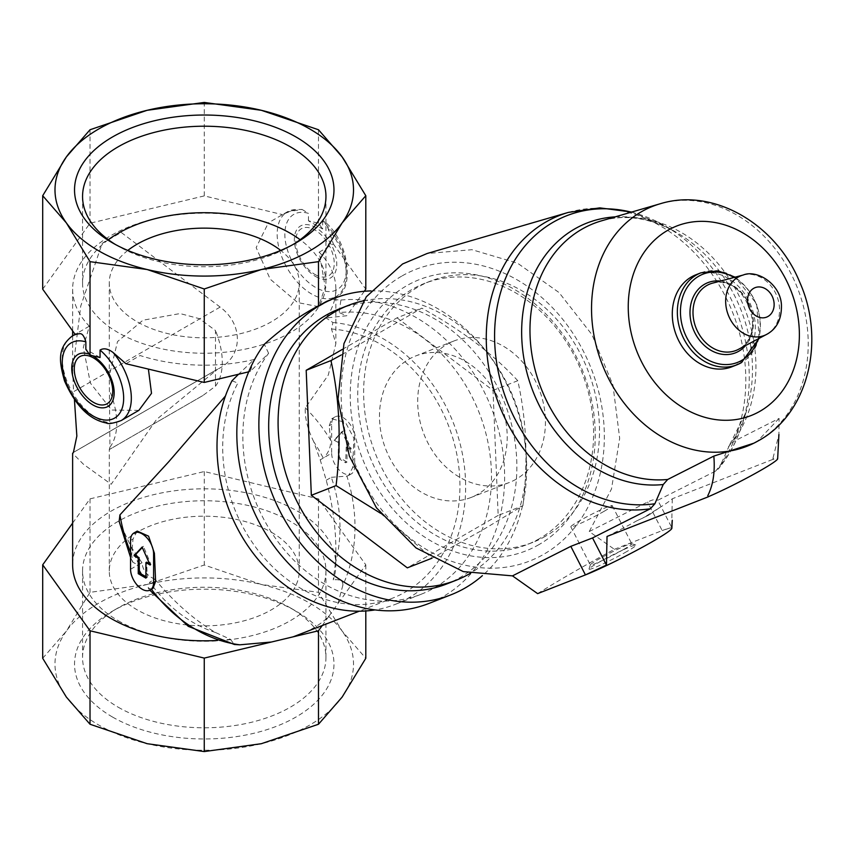 <?xml version="1.0" encoding="UTF-8"?>
<svg xmlns="http://www.w3.org/2000/svg" width="854" height="854" viewBox="0 0 854 854"><rect width="100%" height="100%" fill="white"/><g stroke="black" fill="none" stroke-linecap="round" stroke-linejoin="round"><path stroke-width="0.64" stroke-dasharray="4.27 3.2" d="M127.812 250.425A94.975 54.837 0 0 0 109.269 282.973A94.975 54.837 0 0 0 137.088 321.755A94.975 54.837 0 0 0 240.604 333.636A94.975 54.837 0 0 0 299.231 282.973A94.975 54.837 0 0 0 280.688 250.425M271.412 532.245A94.975 54.837 180 0 1 299.231 571.027A94.975 54.837 180 0 1 240.604 621.691A94.975 54.837 180 0 1 137.088 609.799A94.975 54.837 180 0 1 109.269 571.027A94.975 54.837 180 0 1 167.907 520.364A94.975 54.837 180 0 1 271.412 532.245M202.772 395.594L109.28 449.567L202.782 395.594L215.475 386.2L215.475 330.53L199.462 318.691L180.055 313.567L142.928 320.229L117.489 341.6L109.269 376.08L109.269 282.973M109.269 571.027L109.269 449.556L109.942 447.133L109.269 376.08M112.525 717.04A129.723 74.896 0 0 0 295.975 717.04A129.723 74.896 0 0 0 295.986 611.122A129.723 74.896 0 0 0 112.525 611.122A129.723 74.896 0 0 0 112.525 717.04M42.7 658.285L66.356 631.106A149.258 86.169 180 0 1 147.134 584.478A149.258 86.169 180 0 1 261.367 584.478A149.258 86.169 180 0 1 342.144 631.106A149.258 86.169 180 0 1 342.144 697.067A149.258 86.169 180 0 1 261.367 743.695A149.258 86.169 180 0 1 147.134 743.695A149.258 86.169 180 0 1 66.356 697.067A149.258 86.169 180 0 1 66.356 631.106L90.022 592.334L147.134 584.478L204.255 565.017L261.367 584.478L318.489 592.334L342.144 631.106L365.8 658.285M73.508 452.364L217.685 369.12L156.549 419.474L111.191 484.271L83.393 464.192L72.622 453.325M220.14 307.088L73.593 391.687L72.633 371.063L80.756 306.02L102.149 243.443A131.612 75.985 180 0 1 121.204 232.448L220.14 307.088C244.201 324.883 242.728 357.623 217.685 369.12L73.423 452.428M326.239 480.247L331.32 477.311A130.256 105.949 -111.4 0 1 335.387 563.266L335.868 549.378C335.825 527.729 332.612 504.682 326.239 480.247L320.218 459.858L313.749 441.753A130.256 105.949 -111.4 0 1 323.218 458.118L331.662 453.143A16.279 9.405 -120 0 0 338.771 469.529A16.279 9.405 -120 0 0 351.325 473.895A16.279 9.405 -120 0 0 354.688 466.444L354.688 437.632A16.279 9.405 -120 0 0 347.589 421.246A16.279 9.405 -120 0 0 335.035 416.891A16.279 9.405 -120 0 0 331.662 424.342L331.662 453.143M335.387 563.266L333.252 579.898A131.612 75.985 180 0 0 335.868 564.825A131.612 75.985 180 0 0 204.255 488.83A131.612 75.985 180 0 0 72.633 564.825M151.446 589.292A141.113 114.778 -111.4 0 1 151.265 589.046L148.19 588.011L149.781 582.118L154.852 579.193C174.344 602.476 194.563 620.25 215.496 632.494L230.377 639.294A131.612 75.985 180 0 1 217.706 640.415M154.852 579.193C146.984 575.66 142.703 570.184 142.01 562.743L131.228 547.136L119.133 521.378M231.978 380.799L237.871 383.062A141.113 114.778 -111.4 0 0 254.876 546.112A141.113 114.778 -111.4 0 0 392.776 598.078L359.235 611.208M326.559 301.387L333.829 299.605L340.906 300.042L339.145 312.575A147.902 120.297 -111.4 0 1 484.453 428.174A147.902 120.297 -111.4 0 1 421.086 594.277A147.902 120.297 -111.4 0 1 270.643 531.071A147.902 120.297 -111.4 0 1 268.604 353.3L250.243 371.458L254.086 359.513L238.554 374.244M254.086 359.513A131.612 75.985 180 0 1 140.109 355.531L125.933 363.719M138.86 410.368L111.554 410.037L90.396 383.104L83.308 347.429L89.318 326.207A131.612 75.985 180 0 1 72.633 289.175A131.612 75.985 180 0 1 268.391 222.83L256.157 247.596L270.238 279.205L297.64 302.551L318.489 306.661L325.203 287.115L319.182 252.154A131.612 75.985 180 0 1 335.868 289.175A131.612 75.985 180 0 1 326.068 317.955L346.756 315.734L339.145 312.575M313.749 441.753C307.579 429.06 304.771 417.755 305.305 407.86L328.299 375.055L335.868 343.522L331.501 329.003L332.911 322.524L326.068 317.955M305.305 407.86A141.113 114.778 -111.4 0 1 330.562 440.088C331.085 446.247 328.939 452.044 324.125 457.498M331.32 477.311L346.873 476.116A141.113 114.778 -111.4 0 1 342.817 585.342C343.276 580.859 340.084 579.044 333.252 579.898M142.01 562.743L138.102 564.9L132.797 562.274L131.665 554.919A141.113 114.778 -111.4 0 1 130.566 552.303M230.377 639.294L234.391 644.492M330.562 440.088L329.228 425.751L331.758 418.78L345.496 422.452L353.866 438.113L352.681 467.608L348.571 475.475L346.873 476.116M331.501 329.003A141.113 114.778 -111.4 0 1 455.78 449.417A141.113 114.778 -111.4 0 1 392.776 598.078M137.227 531.092L133.01 539.034L131.665 554.919M151.265 589.046L152.962 588.406M342.817 585.342L337.971 603.618L328.993 616.129C321.809 623.537 312.212 629.59 300.213 634.319M320.218 459.858L323.218 458.118M332.911 322.524A147.902 120.297 -111.4 0 1 461.523 449.674A147.902 120.297 -111.4 0 1 395.253 604.386A147.902 120.297 -111.4 0 1 374.97 609.916M268.604 353.3L264.356 344.247M340.906 300.042A159.292 129.573 -111.4 0 1 494.167 415.503A159.292 129.573 -111.4 0 1 443.13 596.594A159.292 129.573 -111.4 0 1 428.804 603.49M370.892 290.904A159.292 129.573 -111.4 0 1 513.425 399.288A159.292 129.573 -111.4 0 1 482.382 575.639M100.057 357.527L85.859 349.339M89.318 326.207L75.707 334.021M295.345 209.604A48.849 28.203 -120 0 0 287.286 211.867L302.081 209.443L295.345 209.604L283.944 213.799L268.391 222.83M319.182 252.154L333.359 243.966L328.075 228.488L323.847 220.983C351.453 242.878 353.481 292.442 336.134 296.477A48.849 28.203 -120 0 0 328.075 228.488M308.454 220.823L308.454 213.372A43.415 25.065 -120 0 0 290.232 257.396A43.415 25.065 -120 0 0 340.863 286.634A43.415 25.065 -120 0 0 322.641 221.56L322.641 229.021L308.454 220.823L318.489 223.225L322.641 229.021M322.641 221.56L323.847 220.983M302.081 209.443L308.454 213.372M538.97 544.606A145.724 118.535 -111.4 0 1 350.386 402.042A145.724 118.535 -111.4 0 1 528.861 298.996A145.724 118.535 -111.4 0 1 538.97 544.606M401.583 276.205A156.549 127.342 68.6 0 0 412.45 540.059A156.549 127.342 68.6 0 0 604.184 429.359A156.549 127.342 68.6 0 0 401.583 276.205M539.45 538.639A140.302 114.116 -111.4 0 1 526.833 544.703A140.302 114.116 -111.4 0 1 369.419 455.673A140.302 114.116 -111.4 0 1 424.523 283.421A140.302 114.116 -111.4 0 1 578.606 364.53A140.302 114.116 -111.4 0 1 539.45 538.639M545.332 536.333A140.302 114.116 -111.4 0 1 532.715 542.407A140.302 114.116 -111.4 0 1 375.301 453.367A140.302 114.116 -111.4 0 1 430.405 281.126A140.302 114.116 -111.4 0 1 584.488 362.224A140.302 114.116 -111.4 0 1 545.332 536.333M516.094 479.233A75.985 61.808 -111.4 0 1 509.262 482.521A75.985 61.808 -111.4 0 1 424.011 434.302A75.985 61.808 -111.4 0 1 453.858 341.013A75.985 61.808 -111.4 0 1 537.305 384.93A75.985 61.808 -111.4 0 1 516.094 479.233M477.877 494.188A75.985 61.808 -111.4 0 1 471.045 497.476A75.985 61.808 -111.4 0 1 385.794 449.268A75.985 61.808 -111.4 0 1 415.631 355.979A75.985 61.808 -111.4 0 1 499.088 399.896A75.985 61.808 -111.4 0 1 477.877 494.188M380.553 513.265L432.071 558.174L482.873 529.832L522.915 505.717C528.274 461.395 526.566 419.72 517.77 380.703C492.929 353.812 460.925 329.623 421.78 308.145L341.226 354.976M537.625 593.626C557.577 581.062 583.154 566.287 614.378 549.303L589.249 531.551L611.496 488.979L619.684 438.337L612.926 384.994L591.961 334.619L558.996 292.516L517.524 263.171L471.952 249.699L427.096 253.51M695.807 274.828A49.393 40.17 -111.4 0 1 750.047 303.383A49.393 40.17 -111.4 0 1 736.255 364.669A49.393 40.17 -111.4 0 1 731.825 366.814M773.03 459.42L773.03 458.011L773.585 459.11L773.03 459.42A46.137 3.288 152.9 0 1 777.652 458.79M773.03 458.011L778.923 434.526L779.072 418.428L732.945 441.817L729.818 444.496L720.125 466.081L718.524 468.739L715.631 471.088L657.793 500.273L671.682 527.409L662.181 530.59A54.272 3.864 152.9 0 1 671.852 528.295M779.072 418.428L757.519 441.187L752.833 443.706M659.416 507.767L649.061 514.951L636.668 520.897L643.393 517.78L659.416 507.767A69.943 4.975 -27.1 0 0 672.269 498.779L773.585 459.11M607.034 536.451A69.943 4.975 -27.1 0 0 636.668 520.897M672.269 498.779L671.682 527.409M589.249 531.551L647.567 502.035C652.862 499.462 656.267 498.875 657.793 500.273M614.378 549.303L662.181 530.59L647.567 502.035M626.783 551.577A26.399 1.879 152.9 0 1 601.707 564.537A26.399 1.879 152.9 0 1 588.982 569.063A26.399 1.879 152.9 0 1 611.624 555.506A26.399 1.879 152.9 0 1 635.867 545.065A26.399 1.879 152.9 0 1 626.783 551.577M604.109 511.29A23.25 1.655 152.9 0 1 582.684 522.392A23.25 1.655 152.9 0 1 570.824 526.811A23.25 1.655 152.9 0 1 590.765 514.748A23.25 1.655 152.9 0 1 612.211 505.621A23.25 1.655 152.9 0 1 604.109 511.29M623.644 549.453A23.25 1.655 152.9 0 1 602.219 560.544A23.25 1.655 152.9 0 1 590.36 564.974A23.25 1.655 152.9 0 1 590.36 564.836A23.25 1.655 152.9 0 1 610.3 552.912A23.25 1.655 152.9 0 1 631.64 543.71A23.25 1.655 152.9 0 1 631.746 543.784A23.25 1.655 152.9 0 1 623.644 549.453M342.475 349.329L397.035 317.827L421.78 308.145M397.035 317.827L493.025 390.395L498.17 515.41L522.915 505.717M498.17 515.41L407.326 567.857M493.025 390.395L517.77 380.703M363.43 300.843A147.625 120.072 -111.4 0 1 513.991 399.053A147.625 120.072 -111.4 0 1 470.17 573.397M338.942 309.063A147.625 120.072 -111.4 0 1 501.074 394.409A147.625 120.072 -111.4 0 1 459.868 577.603A147.625 120.072 -111.4 0 1 446.599 583.997M72.633 523.096L90.022 498.864L204.255 471.547L318.489 498.864L365.8 564.825L337.971 603.618M90.022 498.864L90.022 592.334M204.255 471.547L204.255 565.017M318.489 498.864L318.489 592.334M365.8 564.825L365.8 610.962M328.993 616.129L322.086 625.747M250.243 371.458L248.717 371.821M333.359 243.966L365.8 289.175M364.295 291.289L346.756 315.734M42.7 289.175L90.022 223.225L204.255 195.908L282.567 214.642M204.255 195.908L204.255 102.437M318.489 223.225L318.489 129.755M90.022 223.225L90.022 129.755M145.917 576.653L147.272 577.336L146.685 562.156M145.917 578.115L147.272 577.336M142.084 547.094L143.429 546.314L142.276 547.531M149.589 563.8L150.966 564.569L143.429 546.314M150.144 565.038L150.966 564.569M339.337 442.062L338.472 442.564L338.205 458.235L339.337 457.573L347.012 462.014L347.012 446.503L351.24 448.937L343.18 430.992L335.12 439.629L339.337 442.062L339.337 457.573M338.205 458.235L345.667 462.793L347.012 462.014M338.472 442.564L334.095 440.216L341.824 431.772L350.418 449.407L351.24 448.937M341.824 431.772L343.18 430.992M350.418 449.407L346.244 446.941L347.012 446.503M346.244 446.941L345.667 462.793M334.095 440.216L335.12 439.629M215.475 386.2A65.128 37.597 -120 0 0 215.475 330.53M109.942 447.133A65.128 37.597 -120 0 0 109.942 391.463M102.149 243.443L121.204 232.448M108.351 239.718A121.695 70.263 0 0 0 82.56 282.973A121.695 70.263 0 0 0 118.204 332.654A121.695 70.263 0 0 0 250.82 347.888A121.695 70.263 0 0 0 325.95 282.973A121.695 70.263 0 0 0 300.16 239.718M115.45 244.511A121.695 70.263 0 0 0 118.194 246.155A121.695 70.263 0 0 0 118.204 246.155A121.695 70.263 0 0 0 290.307 246.155A121.695 70.263 0 0 0 293.05 244.511M118.204 246.155L112.525 242.878L118.194 246.155M118.204 707.208A121.695 70.263 0 0 0 250.82 722.441A121.695 70.263 0 0 0 325.95 657.527A121.695 70.263 0 0 0 290.307 607.845A121.695 70.263 0 0 0 118.194 607.845A121.695 70.263 0 0 0 82.56 657.527A121.695 70.263 0 0 0 118.204 707.208M118.204 620.709A121.695 70.263 0 0 0 250.82 635.942A121.695 70.263 0 0 0 325.95 571.027A121.695 70.263 0 0 0 204.255 500.764A121.695 70.263 0 0 0 82.56 571.027A121.695 70.263 0 0 0 118.204 620.709M139.01 564.473A130.256 105.949 -111.4 0 1 131.228 547.136M215.496 632.494A130.256 105.949 -111.4 0 1 149.781 582.118M92.531 355.734A29.997 17.315 -120 0 0 89.392 354.261M72.366 335.953A48.849 28.203 -120 0 0 72.366 392.349A48.849 28.203 -120 0 0 121.215 420.552M283.944 213.799L287.286 211.867A48.849 28.203 -120 0 0 287.286 268.273A48.849 28.203 -120 0 0 336.134 296.477L318.489 306.661M315.542 276.45A29.997 17.315 -120 0 0 333.914 250.318A29.997 17.315 -120 0 0 297.181 229.107A29.997 17.315 -120 0 0 315.542 276.45M743.226 275.02A32.057 26.079 -111.4 0 1 776.724 295.676A32.057 26.079 -111.4 0 1 767.191 334.095M739.222 348.912A35.697 29.036 -111.4 0 1 738.475 349.329L739.201 348.923C769.07 334.821 743.61 272.074 712.556 283.144A35.697 29.036 -111.4 0 1 749.844 306.148A35.697 29.036 -111.4 0 1 739.222 348.912M720.36 281.073A37.693 30.659 -111.4 0 1 750.239 306.554A37.693 30.659 -111.4 0 1 745.606 345.55M733.981 277.465A47.376 38.537 -111.4 0 1 758.053 338.953M700.846 272.853A49.393 40.17 -111.4 0 1 755.096 301.409A49.393 40.17 -111.4 0 1 741.304 362.694M660.163 203.775A128.89 104.839 -111.4 0 1 796.312 285.108A128.89 104.839 -111.4 0 1 758.469 440.717M615.179 216.863A137.302 111.682 -111.4 0 1 675.546 231.872A137.302 111.682 -111.4 0 1 746.118 412.098A137.302 111.682 -111.4 0 1 728.462 446.856M631.362 212.155A151.489 123.222 -111.4 0 1 664.38 225.509A151.489 123.222 -111.4 0 1 742.243 424.353A151.489 123.222 -111.4 0 1 720.125 466.081M631.746 212.048L664.38 225.509L675.546 231.872C649.68 217.749 625.011 214.076 601.536 220.834A134.398 109.323 -111.4 0 1 732.988 284.66A134.398 109.323 -111.4 0 1 732.945 441.817M568.465 212.379A154.382 125.581 -111.4 0 1 721.278 288.801A154.382 125.581 -111.4 0 1 715.631 471.088M314.998 274.486A27.2 15.703 -120 0 0 334.234 263.374A27.2 15.703 -120 0 0 314.998 230.057A27.2 15.703 -120 0 0 295.762 241.17A27.2 15.703 -120 0 0 314.998 274.486M130.566 569.255L138.102 564.9M130.566 540.443L133.01 539.034M329.228 425.751L331.662 424.342M353.866 438.113L354.688 437.632M352.681 467.608L354.688 466.444M338.504 454.936A141.113 114.778 -111.4 0 1 340.575 459.484M299.231 571.027L299.231 282.973M72.633 289.175L72.633 330.904M72.633 335.793L72.633 371.063M335.868 289.175L335.868 343.522M335.868 549.378L335.868 564.825M132.797 562.263L130.566 557.448M148.18 588.022L149.802 590.221M421.086 594.277L395.253 604.386M430.405 281.126L424.523 283.421M532.715 542.407L526.833 544.703M453.858 341.013L415.631 355.979M509.262 482.521L471.045 497.476M759.131 338.376L756.697 303.917L735.155 277.155M729.807 444.496L746.118 412.098L742.243 424.353C736.981 440.984 729.07 455.78 718.524 468.739M649.061 514.951L643.393 517.78M570.824 526.811L590.36 564.974M612.211 505.621L631.746 543.784M590.36 564.836L588.982 569.063M631.64 543.71L635.867 545.065M331.758 418.78L335.035 416.891M348.581 475.475L351.325 473.895M73.615 452.278L215.048 370.615M325.95 282.973L325.95 196.473M82.56 282.973L82.56 196.473M290.307 246.155L295.986 242.878M118.194 607.845L112.525 611.122M290.307 607.845L295.986 611.122M325.95 657.527L325.95 571.027M82.56 657.527L82.56 571.027"/><path stroke-width="1.28" d="M280.688 250.425A94.975 54.837 0 0 0 127.812 250.425M112.525 242.878A129.723 74.896 0 0 0 295.986 242.878A129.723 74.896 0 0 0 295.975 136.96A129.723 74.896 0 0 0 112.525 136.96A129.723 74.896 0 0 0 112.525 242.878L112.525 242.878M147.134 110.305A149.258 86.169 180 0 1 261.367 110.305A149.258 86.169 180 0 1 342.144 156.933A149.258 86.169 180 0 1 342.144 222.894A149.258 86.169 180 0 1 261.367 269.522A149.258 86.169 180 0 1 147.134 269.522A149.258 86.169 180 0 1 66.356 222.894A149.258 86.169 180 0 1 66.356 156.933A149.258 86.169 180 0 1 147.134 110.305L204.255 102.437L261.367 110.305L318.489 129.755L342.144 156.933L365.8 195.715L342.144 222.894L318.489 261.666L261.367 269.522L204.255 288.983L147.134 269.522L90.022 261.666L66.356 222.894L42.7 195.715L66.356 156.933L90.022 129.755L147.134 110.305M74.447 399.832L76.849 436.052L73.423 452.428L72.622 453.325L72.633 564.825A131.612 75.985 180 0 0 217.706 640.415M130.566 557.448L119.133 521.378L119.934 514.887L168.836 461.64L225.445 396M238.554 374.244L231.978 380.799A147.902 120.297 -111.4 0 0 244.223 540.251A147.902 120.297 -111.4 0 0 374.97 609.916M148.393 369.088L151.51 393.331L138.86 410.368L121.215 420.552A48.849 28.203 -120 0 0 113.155 352.574C108.052 348.667 103.686 347.824 100.057 350.076L100.057 357.527L90.022 355.136L85.859 349.339L85.859 341.878C84.354 336.679 82.55 333.946 80.436 333.679A48.849 28.203 -120 0 0 72.366 335.953C56.183 348.624 59.748 363.11 64.498 380.873C75.462 405.682 89.392 419.72 106.28 422.965C108.159 424.235 113.134 423.435 121.215 420.552M149.802 590.221L188.307 626.345L234.391 644.492L239.793 644.813A141.113 114.778 -111.4 0 1 151.446 589.292M150.219 589.997L152.962 588.417L155.609 581.382L154.414 553.264L148.564 536.163L137.227 531.092L133.939 532.992A16.279 9.405 -120 0 0 130.566 540.443L130.566 569.255A16.279 9.405 -120 0 0 137.675 585.641A16.279 9.405 -120 0 0 150.219 589.997A16.279 9.405 -120 0 0 153.592 582.545L153.592 553.744A16.279 9.405 -120 0 0 146.482 537.358A16.279 9.405 -120 0 0 133.939 532.992M359.235 611.208L293.125 636.838L271.455 642.016L239.793 644.813M482.382 575.639A159.292 129.573 -111.4 0 1 465.174 587.968A159.292 129.573 -111.4 0 1 450.859 594.854L428.804 603.49A159.292 129.573 -111.4 0 1 266.886 535.597A159.292 129.573 -111.4 0 1 264.356 344.247C281.852 328.395 299.893 315.596 318.489 305.828L326.559 301.387L334.693 298.195A159.292 129.573 -111.4 0 1 370.892 290.904M450.859 594.854A159.292 129.573 -111.4 0 1 272.127 493.772A159.292 129.573 -111.4 0 1 334.693 298.195M72.366 335.953L75.707 334.021L80.436 333.679M113.155 352.574L125.933 363.719L204.255 382.453L204.255 288.983M341.226 354.976L330.936 360.591C339.711 399.384 341.429 441.059 336.081 485.606L380.553 513.265M654.879 503.753L650.385 508.749A154.382 125.581 -111.4 0 1 492.918 386.296A154.382 125.581 -111.4 0 1 568.465 212.379L427.096 253.51L402.544 263.993L366.313 296.754L343.938 343.65L338.035 398.999L349.329 456.047L376.443 507.81L416.058 547.969L463.327 571.614L512.485 575.874L537.625 593.626L585.428 574.902L606.447 565.07L607.034 536.451L708.35 496.782L707.785 495.683C713.143 485.072 715.15 471.878 713.827 456.1L667.7 479.478L663.227 484.528L654.879 503.753A151.489 123.222 -111.4 0 1 495.139 349.916A151.489 123.222 -111.4 0 1 631.362 212.155M741.304 362.694A49.393 40.17 -111.4 0 1 736.863 364.829L731.825 366.814A49.393 40.17 -111.4 0 1 676.4 335.473A49.393 40.17 -111.4 0 1 695.807 274.828L700.846 272.853A49.393 40.17 -111.4 0 0 681.449 333.487A49.393 40.17 -111.4 0 0 736.863 364.829L741.432 362.64L759.131 338.376M708.35 496.782L707.785 495.683M758.469 440.717A128.89 104.839 -111.4 0 1 753.901 443.173L713.827 456.1M778.912 434.526L777.652 458.79A46.137 3.288 152.9 0 1 753.004 474.685A46.137 3.288 152.9 0 1 708.777 496.516M650.385 508.749L592.548 537.935L606.447 565.07M592.548 537.935L570.814 546.357L512.485 575.874M672.269 520.246L671.852 528.295A54.272 3.864 152.9 0 1 639.144 549.005A54.272 3.864 152.9 0 1 585.428 574.902L570.814 546.357M431.878 558.249L407.326 567.857L311.336 495.299L306.191 370.284L342.475 349.329M306.191 370.284L330.936 360.591M311.336 495.299L336.081 485.606M470.17 573.397A147.625 120.072 -111.4 0 1 469.284 573.92A147.625 120.072 -111.4 0 1 456.004 580.304A147.625 120.072 -111.4 0 1 290.371 486.631A147.625 120.072 -111.4 0 1 348.357 305.38A147.625 120.072 -111.4 0 1 363.43 300.843M456.004 580.304L446.599 583.997A147.625 120.072 -111.4 0 1 280.966 490.313A147.625 120.072 -111.4 0 1 338.942 309.063L348.357 305.38M271.455 642.016L204.255 658.092L90.022 630.775L42.7 564.825L72.633 523.096M204.255 658.092L204.255 751.563L147.134 743.695L90.022 724.245L66.356 697.067L42.7 658.285L42.7 564.825M90.022 630.775L90.022 724.245M365.8 610.962L365.8 658.285L342.144 697.067L318.489 724.245L261.367 743.695L204.255 751.563M322.086 625.747L318.489 630.775L318.489 724.245M318.489 630.775L293.125 636.838M248.717 371.821L204.255 382.453M365.8 195.715L365.8 289.175L364.295 291.289M75.12 334.362L42.7 289.175L42.7 195.715M90.022 355.136L90.022 261.666M318.489 305.828L318.489 261.666M145.917 562.605L150.144 565.038L142.084 547.094L134.014 555.73L138.241 558.174L139.106 557.673L139.383 573.023L138.241 573.685L145.917 578.115L145.917 562.605L146.685 562.156L149.589 563.8M138.241 558.174L138.241 573.685M139.383 573.023L145.917 576.653M142.276 547.531L135.039 555.143L139.106 557.673M134.014 555.73L135.039 555.143M300.16 239.718A121.695 70.263 0 0 0 108.351 239.718M293.05 244.511A121.695 70.263 0 0 0 325.95 196.473A121.695 70.263 0 0 0 204.255 126.211A121.695 70.263 0 0 0 82.56 196.473A121.695 70.263 0 0 0 115.45 244.511M130.566 552.303A141.113 114.778 -111.4 0 1 119.934 514.887M89.392 354.261A29.997 17.315 -120 0 0 71.821 370.326A29.997 17.315 -120 0 0 92.958 404.967A29.997 17.315 -120 0 0 114.169 392.466A29.997 17.315 -120 0 0 92.531 355.734M85.859 341.878A43.415 25.065 -120 0 0 67.637 385.912A43.415 25.065 -120 0 0 118.268 415.14A43.415 25.065 -120 0 0 100.057 350.076M768.034 316.439A15.82 12.863 -111.4 0 1 747.57 300.971A15.82 12.863 -111.4 0 1 766.945 289.784A15.82 12.863 -111.4 0 1 768.034 316.439M767.191 334.095A32.057 26.079 -111.4 0 1 766.508 334.469A32.057 26.079 -111.4 0 1 728.334 315.137A32.057 26.079 -111.4 0 1 743.226 275.02L712.556 283.144A35.697 29.036 -111.4 0 0 695.967 327.808A35.697 29.036 -111.4 0 0 738.475 349.329L767.362 333.999C777.236 328.267 781.922 318.382 781.41 304.334C779.99 283.176 756.313 269.426 743.226 275.02M745.606 345.55A37.693 30.659 -111.4 0 1 738.817 351.207A37.693 30.659 -111.4 0 1 691.473 323.826A37.693 30.659 -111.4 0 1 720.36 281.073M758.053 338.953A47.376 38.537 -111.4 0 1 741.816 360.356A47.376 38.537 -111.4 0 1 680.691 316.887A47.376 38.537 -111.4 0 1 733.981 277.465M760.081 411.201A101.797 82.795 -111.4 0 1 628.341 311.614A101.797 82.795 -111.4 0 1 753.014 239.643A101.797 82.795 -111.4 0 1 760.081 411.201M660.163 203.775C713.912 187.101 776.446 224.581 799.771 282.311C825.615 339.967 808.877 412.802 758.95 440.461L753.901 443.173A128.89 104.839 -111.4 0 1 602.262 364.498A128.89 104.839 -111.4 0 1 660.163 203.775L601.536 220.834A134.398 109.323 -111.4 0 0 534.956 369.206A134.398 109.323 -111.4 0 0 667.7 479.478M663.227 484.528A137.302 111.682 -111.4 0 1 524.185 360.174A137.302 111.682 -111.4 0 1 615.179 216.863M93.502 402.362A27.2 15.703 -120 0 0 110.166 378.664A27.2 15.703 -120 0 0 76.849 359.427A27.2 15.703 -120 0 0 93.502 402.362M153.592 582.545L155.609 581.382M153.592 553.744L154.414 553.264M141.55 574.4A141.113 114.778 -111.4 0 1 139.085 570.066M72.633 330.904L72.633 335.793M735.155 277.155L717.968 270.803L700.846 272.853M568.465 212.379L599.807 207.874L631.746 212.048"/></g></svg>

